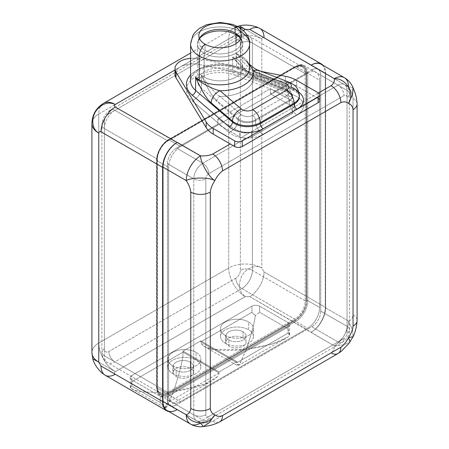 <?xml version="1.0" encoding="UTF-8"?>
<svg xmlns="http://www.w3.org/2000/svg" width="449" height="449" viewBox="0 0 449 449"><rect width="100%" height="100%" fill="white"/><g stroke="black" fill="none" stroke-linecap="round" stroke-linejoin="round"><path stroke-width="0.34" stroke-dasharray="2.25 1.68" d="M98.752 343.025L228.715 267.986L228.715 38.973L98.752 114.012L98.752 343.025A23.376 13.492 -120 0 0 115.281 371.649L245.244 296.615A23.376 13.492 60 0 1 228.715 267.986L98.752 343.025A23.376 13.492 0 0 0 91.905 352.566A23.376 13.492 180 0 1 98.752 343.025L98.752 114.012A23.376 13.492 0 0 0 91.905 123.554A23.376 13.492 180 0 1 98.752 114.012A23.376 13.492 60 0 1 103.59 103.309A23.376 13.492 -120 0 0 98.752 114.012L228.715 38.973A23.376 13.492 60 0 1 233.559 28.276A23.376 13.492 60 0 1 239.036 27.243A23.376 13.492 -120 0 0 233.559 28.276A23.376 13.492 -120 0 0 228.715 38.973L228.715 267.986A23.376 13.492 180 0 1 261.773 267.986L261.773 38.973L243.133 27.99C237.622 24.802 238.324 25.284 245.244 29.432C238.324 25.284 237.622 24.802 243.133 27.99L261.773 38.973C261.997 37.609 262.749 37.177 264.029 37.671L325.626 73.238A20.188 11.657 120 0 0 323.196 65.442A20.188 11.657 120 0 1 325.626 73.238L325.626 307.458L325.626 73.238L264.029 37.671C262.749 37.177 261.997 37.609 261.773 38.973A23.376 13.492 0 0 0 228.715 38.973A23.376 13.492 180 0 1 261.773 38.973L261.773 267.986A23.376 13.492 0 0 0 228.715 267.986A23.376 13.492 -120 0 0 245.244 296.615C239.323 292.254 237.959 285.867 241.152 277.448C244.862 268.715 255.195 264.029 261.773 267.986L264.029 271.892L261.773 267.986C255.195 264.029 244.862 268.715 241.152 277.448C237.959 285.867 239.323 292.254 245.244 296.615L249.751 296.615L245.244 296.615L115.281 371.649A23.376 13.492 60 0 1 98.752 343.025M98.752 362.107L115.281 371.649C114.209 372.53 114.209 373.394 115.281 374.253C114.209 373.394 114.209 372.53 115.281 371.649L98.752 362.107M174.97 74.321A18.061 10.428 180 0 1 180.262 66.952L174.97 70.005L180.262 66.952A18.061 10.428 180 0 1 198.991 64.482L198.991 58.841A18.061 10.428 0 0 0 190.595 58.353A18.061 10.428 0 0 1 198.991 58.841L261.11 71.38L198.991 58.841L198.991 64.482L285.407 81.92A29.746 17.174 180 0 1 296.626 85.989L313.61 95.794L318.476 92.982L313.61 95.794L296.626 85.989L296.626 80.349L296.626 85.989A29.746 17.174 180 0 0 285.407 81.92L198.991 64.482A18.061 10.428 180 0 0 180.262 66.952L243.397 30.498L180.262 66.952A18.061 10.428 180 0 0 175.643 71.503M115.281 107.07L176.884 142.636M318.116 98.393L318.116 92.758L318.116 98.393L313.61 95.794L302.604 102.148A22.203 12.819 180 0 1 297.008 114.832L263.198 134.352A22.203 12.819 180 0 1 241.225 137.585L313.61 95.794L318.116 98.393A5.309 3.064 180 0 1 319.671 100.565M338.002 353.559L337.985 353.571A13.812 7.975 60 0 1 331.081 352.886C333.646 350.882 334.707 348.536 334.269 345.842A20.188 11.657 120 0 0 348.542 321.119L352.566 330.082L353.071 336.694L352.566 330.082L348.542 321.119C351.096 320.154 352.594 318.06 353.049 314.839A13.812 7.975 180 0 1 357.095 320.474A13.812 7.975 180 0 0 353.049 314.839C352.594 318.06 351.096 320.154 348.542 321.119L325.256 307.672L325.256 73.456L348.542 86.904L352.998 87.611L348.542 86.904C351.096 90.81 352.594 94.644 353.049 98.387L353.049 314.839L353.049 98.387C352.594 94.644 351.096 90.81 348.542 86.904L325.256 73.456L325.256 307.672A20.188 11.657 -60 0 1 311.353 332.176A20.188 11.657 120 0 0 325.626 307.458L264.029 271.892A20.188 11.657 -60 0 1 249.751 296.615L334.269 345.842C334.707 348.536 333.646 350.882 331.081 352.886L212.747 421.207C209.273 422.689 205.21 423.3 200.546 423.048L115.281 374.253A20.188 11.657 -60 0 1 105.184 375.252L105.184 375.252M357.095 104.011A13.812 7.975 0 0 0 353.049 98.387A13.812 7.975 0 0 1 357.095 104.028M311.353 65.004A20.188 11.657 -60 0 1 325.256 73.456A20.188 11.657 -60 0 0 321.074 64.213M344.361 77.66A20.188 11.657 -60 0 1 348.542 86.904M259.831 28.427L259.848 28.433A20.188 11.657 -60 0 1 264.029 37.671M289.594 335.274L288.017 333.164L236.853 362.708L236.853 361.681L236.853 362.708L288.017 333.164L288.017 327.018A5.439 3.137 0 0 0 289.611 324.795A5.439 3.137 0 0 0 288.017 322.578L259.623 306.184A5.439 3.137 0 0 0 251.934 306.184L131.854 375.51A5.439 3.137 0 0 0 131.854 379.949L160.248 396.344A5.439 3.137 0 0 0 167.937 396.344L288.017 327.018A5.439 3.137 0 0 0 288.017 322.578L259.623 306.184L259.623 312.33L288.017 328.724L288.017 322.578L288.017 328.724L289.594 335.274C285.244 340.774 270.82 345.489 246.316 349.423C251.412 334.269 254.409 322.96 255.307 315.484L259.623 312.33L288.017 328.724L289.594 335.274L288.017 333.164L288.017 327.018L167.937 396.344L167.937 402.495L164.564 407.462L160.248 402.495L160.248 396.344L131.854 379.949L131.854 386.101L130.283 387.667L131.854 381.661L131.854 375.51L251.934 306.184L251.934 312.33L255.307 315.484L259.623 312.33L259.623 306.184A5.439 3.137 0 0 0 251.934 306.184L251.934 312.33L200.765 341.874L200.765 340.847L183.024 351.096L183.024 352.117L131.854 381.661L183.024 352.117L183.024 351.096L200.765 340.847L200.765 341.874L251.934 312.33L255.307 315.484C254.409 322.96 251.412 334.269 246.316 349.423C211.17 353.009 201.158 346.735 200.765 341.874L236.853 362.708L200.765 341.874M203.386 426.55L200.546 423.048L177.26 409.6L176.884 409.814A20.188 11.657 -60 0 1 167.163 410.599M176.884 409.819A20.188 11.657 120 0 1 168.914 411.61A20.188 11.657 120 0 0 176.884 409.819L115.281 374.253M331.081 352.886L212.747 421.207C209.273 422.689 205.21 423.3 200.546 423.048A20.188 11.657 -60 0 1 190.455 424.047M212.747 421.207A13.812 7.975 -120 0 0 219.656 421.892A13.812 7.975 -120 0 1 212.747 421.207M334.269 345.842L344.041 344.843L350.024 341.981L344.041 344.843L334.269 345.842A20.188 11.657 -60 0 0 348.542 321.119L325.256 307.672A20.188 11.657 -60 0 1 311.353 332.176L310.977 332.395L334.269 345.842M311.353 332.181A20.188 11.657 120 0 0 325.626 307.458L264.029 271.892A20.188 11.657 -60 0 1 249.751 296.615L311.353 332.176M201.399 343.951L205.496 347.077L213.763 349.417L246.316 349.423L239.547 364.307L236.982 364.493M236.853 361.681L200.765 340.847L236.853 361.681L219.106 371.924L183.024 351.096L219.106 371.924L219.106 372.951L183.024 352.117L219.106 372.951C218.714 377.906 208.701 386.583 173.555 391.427C180.324 370.419 183.478 357.314 183.024 352.117C183.478 357.314 180.324 370.419 173.555 391.427C149.051 393.375 134.627 392.117 130.283 387.667L131.854 381.661L131.854 375.51A5.439 3.137 0 0 0 130.261 377.732A5.439 3.137 0 0 0 131.854 379.949L131.854 386.101L160.248 402.495L131.854 386.101L130.283 387.667C134.627 392.117 149.051 393.375 173.555 391.427C168.465 404.583 165.468 409.926 164.564 407.462L160.248 402.495L160.248 396.344A5.439 3.137 0 0 0 167.937 396.344L167.937 402.495L219.106 372.951L219.106 371.924L236.853 361.681M237.207 365.256L239.991 363.668L246.316 349.423L272.711 343.844L287.214 337.233M219.106 372.951L167.937 402.495L164.564 407.462M165.058 407.754L168.072 404.263L173.555 391.427L203.998 384.445L217.378 376.705M292.198 108.153L302.604 102.148A22.203 12.819 0 0 0 293.697 95.132L238.846 73.827A33.624 19.414 0 0 0 196.303 76.212A33.624 19.414 0 0 0 192.178 100.772L229.074 132.444A22.203 12.819 0 0 0 241.225 137.585L251.631 131.574A8.497 4.905 180 0 1 239.609 131.574L217.827 118.996L270.41 88.638L292.198 101.216A8.497 4.905 180 0 1 292.198 108.153A8.497 4.905 0 0 0 294.69 104.684A8.497 4.905 0 0 0 292.198 101.216L292.198 106.419A8.497 4.905 180 0 1 294.69 109.887A8.497 4.905 180 0 1 294.673 110.196L292.198 113.58L292.198 108.153L251.631 131.574L251.631 137.001L292.198 113.58L292.198 108.153M238.846 73.827A33.624 19.414 0 0 0 196.303 76.212A33.624 19.414 0 0 0 192.178 100.772A11.051 7.487 130.6 0 0 201.343 88.189A22.579 13.032 180 0 1 197.504 80.915A22.579 13.032 180 0 1 209.464 69.41A22.579 13.032 180 0 1 232.677 70.1A11.051 5.034 111.2 0 0 234.844 75.106A11.051 5.034 111.2 0 0 238.846 73.827A11.051 5.034 -68.8 0 1 234.844 75.106A11.051 5.034 -68.8 0 1 232.677 70.1L287.534 91.405A11.158 6.443 180 0 1 292.462 96.748A11.158 6.443 180 0 1 289.195 101.3L255.386 120.82A11.158 6.443 180 0 1 238.245 119.861L201.343 88.189A11.051 7.487 -49.4 0 1 192.178 100.772L229.074 132.444A11.051 7.487 130.6 0 0 238.245 119.861A11.051 7.487 -49.4 0 1 229.074 132.444A22.203 12.819 0 0 0 241.225 137.585A22.203 12.819 0 0 0 263.198 134.352A11.051 6.381 60 0 1 255.386 120.82A11.051 6.381 -120 0 0 263.198 134.352L297.008 114.832A11.051 6.381 60 0 1 289.195 101.3A11.051 6.381 -120 0 0 297.008 114.832A22.203 12.819 0 0 0 302.604 102.148A22.203 12.819 0 0 0 293.697 95.132A11.051 5.034 -68.8 0 1 289.7 96.412A11.051 5.034 -68.8 0 1 287.534 91.405A11.051 5.034 111.2 0 0 289.7 96.412A11.051 5.034 111.2 0 0 293.697 95.132L238.846 73.827M232.677 57.001C242.275 69.337 250.009 76.392 255.885 78.16L287.534 90.451L287.534 91.405L232.677 70.1L232.677 57.001L243.689 68.411L253.808 76.902L243.689 68.411L232.677 57.001A22.579 13.032 180 0 1 236.045 58.6A22.579 13.032 180 0 1 242.656 67.816A22.579 13.032 180 0 1 228.721 79.86A22.579 13.032 180 0 1 204.115 77.032A22.579 13.032 180 0 1 201.343 75.09C209.206 86.809 215.441 93.914 220.044 96.4A33.731 19.475 0 0 0 253.808 76.902A33.731 19.475 180 0 1 220.044 96.4L241.326 114.669A3.721 2.52 130.6 0 0 238.245 118.906L216.957 100.638C213.006 97.759 207.803 89.244 201.343 75.09L201.343 88.189A22.579 13.032 180 0 1 197.504 80.915A22.579 13.032 180 0 1 209.464 69.41A22.579 13.032 180 0 1 232.677 70.1L232.677 57.001A22.579 13.032 180 0 1 236.045 58.6L236.045 43.604L236.045 58.6A22.579 13.032 180 0 1 242.656 67.816A22.579 13.032 180 0 1 228.721 79.86A22.579 13.032 180 0 1 204.115 77.032A22.579 13.032 180 0 1 201.343 75.09L201.343 88.189L238.245 119.861L238.245 118.906L216.957 100.638A3.721 2.52 -49.4 0 1 220.044 96.4L241.326 114.669A7.437 4.294 0 0 0 252.759 115.309L286.563 95.794A7.437 4.294 0 0 0 285.457 89.194L253.808 76.902A3.721 1.695 -68.8 0 1 255.155 76.476A3.721 1.695 -68.8 0 1 255.885 78.16C250.009 76.392 242.275 69.337 232.677 57.001M199.508 38.586A22.579 13.032 0 0 0 197.504 43.963A22.579 13.032 0 0 0 204.115 53.178L204.115 77.032L204.115 53.178A22.579 13.032 0 0 0 228.721 56.002A22.579 13.032 0 0 0 242.656 43.963A22.579 13.032 0 0 0 240.647 38.586A22.579 13.032 180 0 1 242.656 43.963A22.579 13.032 180 0 1 228.721 56.002A22.579 13.032 180 0 1 204.115 53.178A3.721 2.15 -60 0 1 205.053 50.31A21.249 12.269 0 0 0 230.618 52.292A21.249 12.269 0 0 0 240.653 38.575A21.249 12.269 180 0 1 241.326 41.634A21.249 12.269 180 0 1 228.21 52.971A21.249 12.269 180 0 1 205.053 50.31L205.053 44.182L205.053 50.31A21.249 12.269 180 0 1 198.828 41.634A21.249 12.269 180 0 1 199.502 38.575A21.249 12.269 0 0 0 205.053 50.31A3.721 2.15 120 0 0 204.115 53.178A22.579 13.032 180 0 1 197.504 43.963A22.579 13.032 180 0 1 199.508 38.586M235.102 32.962A3.721 2.15 -60 0 1 235.27 33.041A3.721 2.15 -60 0 1 235.444 33.164A3.721 2.15 120 0 0 235.27 33.041A3.721 2.15 120 0 0 235.102 32.962M238.728 27.063A10.624 6.134 -60 0 1 240.928 31.924A29.482 17.023 180 0 1 249.56 43.963M190.595 43.963A29.482 17.023 180 0 1 208.796 28.236A29.482 17.023 180 0 1 240.928 31.924A29.482 17.023 0 0 0 208.796 28.236A29.482 17.023 0 0 0 190.595 43.963M190.595 80.915A29.482 17.023 180 0 1 206.22 65.891A29.482 17.023 180 0 1 236.533 66.794L236.533 53.695A29.482 17.023 180 0 1 240.928 55.783L240.928 31.924L240.928 55.783A29.482 17.023 180 0 1 249.56 67.816A29.482 17.023 180 0 0 240.928 55.783A29.482 17.023 180 0 0 236.533 53.695L246.843 61.676L236.533 53.695C246.17 66.065 253.904 73.12 259.741 74.848C253.904 73.12 246.17 66.065 236.533 53.695L236.533 66.794L291.384 88.094L236.533 66.794A4.142 1.886 111.2 0 0 237.347 68.669A4.142 1.886 -68.8 0 1 236.533 66.794A29.482 17.023 180 0 0 206.22 65.891A29.482 17.023 180 0 0 190.595 80.915C190.337 78.12 192.43 75.05 196.87 71.711L204.39 68.096C213.264 64.836 227.43 64.695 237.347 68.669A4.142 1.886 111.2 0 0 238.846 68.192A4.142 1.886 -68.8 0 1 237.347 68.669L292.198 89.974A4.142 1.886 111.2 0 0 293.697 89.491L238.846 68.192L293.697 89.491A22.203 12.819 180 0 1 298.894 92.309A22.203 12.819 0 0 0 293.697 89.491A4.142 1.886 -68.8 0 1 292.198 89.974A4.142 1.886 -68.8 0 1 291.384 88.094A4.142 1.886 111.2 0 0 292.198 89.974C295.06 91.035 297.238 92.601 298.731 94.677L299.365 96.748M249.56 64.993L246.849 61.676L249.56 64.993M289.302 82.324A10.624 4.844 -68.8 0 1 291.384 87.14L259.741 74.848A10.624 4.844 -68.8 0 0 257.659 70.038A10.624 4.844 -68.8 0 1 259.741 74.848L291.384 87.14L291.384 88.094A18.061 10.428 180 0 1 299.348 96.271A18.061 10.428 180 0 0 291.384 88.094L291.384 87.14A18.061 10.428 180 0 1 299.365 95.794M190.595 74.961A33.624 19.414 180 0 1 238.846 68.192A33.624 19.414 0 0 0 190.595 74.961M285.407 76.279L285.407 81.92L285.407 76.279M220.044 90.76C212.736 89.143 200.102 82.998 195.612 77.318M255.885 78.16L287.534 90.451A3.721 1.695 111.2 0 0 286.804 88.762A3.721 1.695 111.2 0 0 285.457 89.194L253.808 76.902M286.563 95.794A7.437 4.294 0 0 0 285.457 89.194A3.721 1.695 -68.8 0 1 286.804 88.762A3.721 1.695 -68.8 0 1 287.534 90.451A11.158 6.443 180 0 1 292.462 95.794A11.158 6.443 180 0 1 289.195 100.346A3.721 2.15 -120 0 0 286.563 95.794A3.721 2.15 60 0 1 289.195 100.346L255.386 119.866A3.721 2.15 -120 0 0 252.759 115.309L286.563 95.794M241.326 114.669A7.437 4.294 0 0 0 252.759 115.309A3.721 2.15 60 0 1 255.386 119.866A11.158 6.443 180 0 1 238.245 118.906A3.721 2.52 -49.4 0 1 241.326 114.669M238.245 118.906A11.158 6.443 0 0 0 255.386 119.866L255.386 120.82A11.158 6.443 180 0 1 238.245 119.861L238.245 118.906M289.195 100.346L255.386 119.866L255.386 120.82L289.195 101.3L289.195 100.346A11.158 6.443 0 0 0 292.462 95.794A11.158 6.443 0 0 0 287.534 90.451L287.534 91.405A11.158 6.443 180 0 1 292.462 96.748A11.158 6.443 180 0 1 289.195 101.3L289.195 100.346M220.044 96.4C215.441 93.914 209.206 86.809 201.343 75.09C207.803 89.244 213.006 97.759 216.957 100.638M251.631 131.574L251.631 137.001L246.153 138.208A8.497 4.905 180 0 1 239.609 136.782L239.609 131.574A8.497 4.905 0 0 0 251.631 131.574M217.827 118.996L217.827 124.205L239.609 136.782L239.609 131.574L217.827 118.996L217.827 124.205L176.508 148.058A12.752 7.358 120 0 0 167.488 163.672L167.488 399.627A12.752 7.358 120 0 0 176.508 404.83L311.729 326.76A12.752 7.358 120 0 0 320.743 311.146L320.743 75.191A12.752 7.358 120 0 0 311.729 69.988L270.41 93.841L270.41 88.638L217.827 118.996M180.638 401.574A17 9.816 -60 0 1 168.616 394.637L168.616 167.359A17 9.816 -60 0 1 180.638 146.542L307.599 73.238A17 9.816 -60 0 1 319.621 80.18L319.621 307.458A17 9.816 -60 0 1 307.599 328.275L180.638 401.574L168.768 394.722A17 9.816 -60 0 1 160.271 395.563A17 9.816 -60 0 1 156.746 387.784L168.616 394.637A17 9.816 120 0 0 172.135 402.416A17 9.816 120 0 0 180.638 401.574L168.768 394.722A0.746 0.432 60 0 1 168.24 393.812A16.254 9.384 -60 0 1 156.746 387.178A0.746 0.432 0 0 0 156.533 387.481A0.746 0.432 0 0 0 156.746 387.784A17 9.816 120 0 0 160.271 395.563A17 9.816 120 0 0 168.768 394.722L295.728 321.422A17 9.816 120 0 0 307.75 300.606A0.746 0.432 -0 0 0 306.695 300.606L306.695 73.327A16.254 9.384 120 0 0 295.201 66.688L168.24 139.993A16.254 9.384 120 0 0 156.746 159.9L156.746 387.178A16.254 9.384 120 0 0 168.24 393.812L295.201 320.513A16.254 9.384 120 0 0 306.695 300.606A16.254 9.384 -60 0 1 295.201 320.513A0.746 0.432 -120 0 0 295.728 321.422L307.599 328.275A17 9.816 120 0 0 319.621 307.458L307.75 300.606L307.75 73.327A0.746 0.432 0 0 0 306.695 73.327L306.695 300.606A0.746 0.432 180 0 1 307.75 300.606L307.75 73.327A17 9.816 120 0 0 304.231 65.543A17 9.816 120 0 0 295.728 66.385A0.746 0.432 -120 0 0 295.358 66.351A0.746 0.432 -120 0 0 295.201 66.688A16.254 9.384 -60 0 1 306.695 73.327A0.746 0.432 180 0 1 307.75 73.327L319.621 80.18A17 9.816 120 0 0 316.096 72.396A17 9.816 120 0 0 307.599 73.238L295.728 66.385L168.768 139.69A0.746 0.432 -120 0 0 168.397 139.65A0.746 0.432 -120 0 0 168.24 139.993L295.201 66.688A0.746 0.432 60 0 1 295.358 66.351A0.746 0.432 60 0 1 295.728 66.385L168.768 139.69A17 9.816 120 0 0 156.746 160.506A0.746 0.432 180 0 1 156.533 160.203A0.746 0.432 180 0 1 156.746 159.9A16.254 9.384 -60 0 1 168.24 139.993A0.746 0.432 60 0 1 168.397 139.65A0.746 0.432 60 0 1 168.768 139.69L180.638 146.542A17 9.816 120 0 0 168.616 167.359L156.746 160.506L156.746 387.784A0.746 0.432 180 0 1 156.533 387.481A0.746 0.432 180 0 1 156.746 387.178L156.746 159.9A0.746 0.432 -0 0 0 156.533 160.203A0.746 0.432 -0 0 0 156.746 160.506L156.746 387.784L168.616 394.637L168.616 167.359L156.746 160.506A17 9.816 -60 0 1 168.768 139.69L180.638 146.542L307.599 73.238L295.728 66.385A17 9.816 -60 0 1 304.231 65.543A17 9.816 -60 0 1 307.75 73.327L319.621 80.18L319.621 307.458L307.75 300.606A17 9.816 -60 0 1 295.728 321.422L307.599 328.275L180.638 401.574M311.729 69.988A12.752 7.358 -60 0 1 318.105 69.354A12.752 7.358 -60 0 1 320.743 75.191L347.038 90.372A12.752 7.358 120 0 0 344.4 84.535A12.752 7.358 120 0 0 338.024 85.164L311.729 69.988L270.41 93.841L292.198 106.419A8.497 4.905 180 0 1 294.673 110.196L338.024 85.164L311.729 69.988M270.41 93.841L270.41 88.638L292.198 101.216L292.198 106.419L270.41 93.841M246.153 138.208L251.631 137.001L292.198 113.58L294.673 110.196L338.024 85.164A8.497 4.905 60 0 1 344.035 95.575L208.807 173.645A8.497 4.905 -120 0 0 202.802 163.24L246.153 138.208A8.497 4.905 180 0 1 239.609 136.782L217.827 124.205L176.508 148.058L202.802 163.24L246.153 138.208M167.488 163.672A12.752 7.358 -60 0 1 176.508 148.058L202.802 163.24A12.752 7.358 120 0 0 193.783 178.854L167.488 163.672L167.488 399.627L193.783 414.803L193.783 178.854L167.488 163.672M176.508 404.83A12.752 7.358 -60 0 1 170.132 405.464A12.752 7.358 -60 0 1 167.488 399.627L193.783 414.803A12.752 7.358 120 0 0 196.426 420.64A12.752 7.358 120 0 0 202.802 420.011L176.508 404.83L311.729 326.76L338.024 341.942L202.802 420.011L176.508 404.83M320.743 311.146A12.752 7.358 -60 0 1 311.729 326.76L338.024 341.942A12.752 7.358 120 0 0 347.038 326.322L320.743 311.146L320.743 75.191L347.038 90.372L347.038 326.322L320.743 311.146M347.038 333.265L347.038 97.31A8.497 4.905 -0 0 0 349.53 93.841A8.497 4.905 -0 0 0 347.038 90.372L347.038 326.322A8.497 4.905 180 0 1 349.53 329.796A8.497 4.905 180 0 1 347.038 333.265A4.249 2.453 -60 0 1 344.035 338.467L208.807 416.543A4.249 2.453 -60 0 1 205.805 414.803L205.805 178.854A4.249 2.453 -60 0 1 208.807 173.645L344.035 95.575A4.249 2.453 -60 0 1 347.038 97.31L347.038 333.265A8.497 4.905 0 0 0 349.53 329.796A8.497 4.905 0 0 0 347.038 326.322A12.752 7.358 -60 0 1 338.024 341.942L202.802 420.011A12.752 7.358 -60 0 1 196.426 420.64A12.752 7.358 -60 0 1 193.783 414.803L193.783 178.854A12.752 7.358 -60 0 1 202.802 163.24A8.497 4.905 60 0 1 208.807 173.645A4.249 2.453 120 0 0 205.805 178.854A8.497 4.905 180 0 1 193.783 178.854A8.497 4.905 0 0 0 205.805 178.854L205.805 414.803A8.497 4.905 180 0 1 193.783 414.803A8.497 4.905 -0 0 0 205.805 414.803A4.249 2.453 120 0 0 208.807 416.543A8.497 4.905 60 0 1 207.051 420.432A8.497 4.905 60 0 1 202.802 420.011A8.497 4.905 -120 0 0 207.051 420.432A8.497 4.905 -120 0 0 208.807 416.543L344.035 338.467A8.497 4.905 60 0 1 342.273 342.363A8.497 4.905 60 0 1 338.024 341.942A8.497 4.905 -120 0 0 342.273 342.363A8.497 4.905 -120 0 0 344.035 338.467A4.249 2.453 120 0 0 347.038 333.265M347.038 97.31A4.249 2.453 120 0 0 344.035 95.575A8.497 4.905 -120 0 0 338.024 85.164A12.752 7.358 -60 0 1 344.4 84.535A12.752 7.358 -60 0 1 347.038 90.372A8.497 4.905 180 0 1 349.53 93.841A8.497 4.905 180 0 1 347.038 97.31M295.201 67.21A15.62 9.019 -60 0 1 306.246 73.585L306.246 300.864A15.62 9.019 -60 0 1 295.201 319.991L168.24 393.29A15.62 9.019 -60 0 1 157.201 386.915L157.201 159.636A15.62 9.019 -60 0 1 168.24 140.509L295.201 67.21A15.62 9.019 -60 0 1 306.246 73.585A0.746 0.432 180 0 1 305.197 73.585A14.873 8.587 120 0 0 302.115 66.778A14.873 8.587 120 0 0 294.679 67.513A0.746 0.432 -120 0 0 295.049 67.552A0.746 0.432 -120 0 0 295.201 67.21A0.746 0.432 60 0 1 295.049 67.552A0.746 0.432 60 0 1 294.679 67.513L241.865 37.02A14.873 8.587 -60 0 1 249.302 36.285A14.873 8.587 -60 0 1 252.383 43.093L305.197 73.585A14.873 8.587 120 0 0 302.115 66.778A14.873 8.587 120 0 0 294.679 67.513L241.865 37.02L114.905 110.325L167.718 140.812A14.873 8.587 120 0 0 157.201 159.03L104.387 128.537L104.387 355.816L157.201 386.308A14.873 8.587 120 0 0 160.282 393.116A14.873 8.587 120 0 0 167.718 392.381L114.905 361.888L241.865 288.589L294.679 319.082A14.873 8.587 120 0 0 305.197 300.864L252.383 270.371L252.383 43.093L305.197 73.585L305.197 300.864L305.197 73.585A0.746 0.432 0 0 0 306.246 73.585L306.246 300.864A0.746 0.432 180 0 1 305.197 300.864A0.746 0.432 0 0 0 306.246 300.864A15.62 9.019 -60 0 1 295.201 319.991A0.746 0.432 -120 0 0 294.679 319.082A14.873 8.587 120 0 0 305.197 300.864L252.383 270.371A14.873 8.587 -60 0 1 241.865 288.589L294.679 319.082L167.718 392.381L294.679 319.082A0.746 0.432 60 0 1 295.201 319.991L168.24 393.29A0.746 0.432 -120 0 0 167.718 392.381A0.746 0.432 60 0 1 168.24 393.29A15.62 9.019 -60 0 1 157.201 386.915A0.746 0.432 0 0 0 157.414 386.611A0.746 0.432 0 0 0 157.201 386.308A14.873 8.587 120 0 0 160.282 393.116A14.873 8.587 120 0 0 167.718 392.381L114.905 361.888A14.873 8.587 -60 0 1 107.468 362.629A14.873 8.587 -60 0 1 104.387 355.816L157.201 386.308L157.201 159.03L157.201 386.308A0.746 0.432 180 0 1 157.414 386.611A0.746 0.432 180 0 1 157.201 386.915L157.201 159.636A0.746 0.432 0 0 0 157.414 159.333A0.746 0.432 0 0 0 157.201 159.03A0.746 0.432 180 0 1 157.414 159.333A0.746 0.432 180 0 1 157.201 159.636A15.62 9.019 -60 0 1 168.24 140.509A0.746 0.432 60 0 1 168.089 140.851A0.746 0.432 60 0 1 167.718 140.812A14.873 8.587 120 0 0 157.201 159.03L104.387 128.537A14.873 8.587 -60 0 1 114.905 110.325L167.718 140.812L294.679 67.513L167.718 140.812A0.746 0.432 -120 0 0 168.089 140.851A0.746 0.432 -120 0 0 168.24 140.509L295.201 67.21M295.201 320.513L168.24 393.812A0.746 0.432 -120 0 0 168.768 394.722L295.728 321.422A0.746 0.432 60 0 1 295.201 320.513M225.336 335.431A16.467 9.508 0 0 0 248.628 335.431A16.467 9.508 0 0 0 248.628 321.989A16.467 9.508 0 0 0 225.336 321.989A16.467 9.508 0 0 0 225.336 335.431A16.467 9.508 0 0 0 243.285 337.496A16.467 9.508 0 0 0 253.449 328.713A16.467 9.508 0 0 0 248.628 321.989L248.628 329.796A16.467 9.508 180 0 1 253.449 336.52A16.467 9.508 180 0 1 243.285 345.303A16.467 9.508 180 0 1 225.336 343.238L225.336 335.431L225.336 343.238A16.467 9.508 0 0 0 248.628 343.238A16.467 9.508 0 0 0 248.628 329.796A16.467 9.508 0 0 0 225.336 329.796A16.467 9.508 0 0 0 225.336 343.238A16.467 9.508 180 0 1 220.515 336.52A16.467 9.508 180 0 1 230.679 327.736A16.467 9.508 180 0 1 248.628 329.796L248.628 321.989A16.467 9.508 0 0 0 230.679 319.924A16.467 9.508 0 0 0 220.515 328.713A16.467 9.508 0 0 0 225.336 335.431M172.747 365.795A16.467 9.508 0 0 0 196.039 365.795A16.467 9.508 0 0 0 196.039 352.347A16.467 9.508 0 0 0 172.747 352.347A16.467 9.508 0 0 0 172.747 365.795A16.467 9.508 0 0 0 190.696 367.854A16.467 9.508 0 0 0 200.86 359.071A16.467 9.508 0 0 0 196.039 352.347L196.039 360.154A16.467 9.508 180 0 1 200.86 366.878A16.467 9.508 180 0 1 190.696 375.661A16.467 9.508 180 0 1 172.747 373.602L172.747 365.795L172.747 373.602A16.467 9.508 0 0 0 196.039 373.602A16.467 9.508 0 0 0 196.039 360.154A16.467 9.508 0 0 0 172.747 360.154A16.467 9.508 0 0 0 172.747 373.602A16.467 9.508 180 0 1 167.926 366.878A16.467 9.508 180 0 1 178.09 358.094A16.467 9.508 180 0 1 196.039 360.154L196.039 352.347A16.467 9.508 0 0 0 178.09 350.287A16.467 9.508 0 0 0 167.926 359.071A16.467 9.508 0 0 0 172.747 365.795M108.894 113.793L235.854 40.494A8.497 4.905 60 0 1 237.616 36.599A8.497 4.905 60 0 1 241.865 37.02L114.905 110.325A8.497 4.905 -120 0 0 110.656 109.904A8.497 4.905 -120 0 0 108.894 113.793A6.376 3.682 120 0 0 104.387 121.6L104.387 348.879A6.376 3.682 120 0 0 108.894 351.483L235.854 278.178A6.376 3.682 120 0 0 240.361 270.371L240.361 43.093A6.376 3.682 120 0 0 235.854 40.494L108.894 113.793A8.497 4.905 60 0 1 110.656 109.904A8.497 4.905 60 0 1 114.905 110.325A14.873 8.587 120 0 0 104.387 128.537L104.387 355.816A14.873 8.587 120 0 0 107.468 362.629A14.873 8.587 120 0 0 114.905 361.888A8.497 4.905 60 0 1 108.894 351.483A6.376 3.682 -60 0 1 104.387 348.879A8.497 4.905 0 0 0 101.895 352.347A8.497 4.905 0 0 0 104.387 355.816A8.497 4.905 180 0 1 101.895 352.347A8.497 4.905 180 0 1 104.387 348.879L104.387 121.6A8.497 4.905 0 0 0 101.895 125.069A8.497 4.905 0 0 0 104.387 128.537A8.497 4.905 180 0 1 101.895 125.069A8.497 4.905 180 0 1 104.387 121.6A6.376 3.682 -60 0 1 108.894 113.793M235.854 278.178L108.894 351.483A8.497 4.905 -120 0 0 114.905 361.888L241.865 288.589A8.497 4.905 60 0 1 235.854 278.178A8.497 4.905 -120 0 0 241.865 288.589A14.873 8.587 120 0 0 252.383 270.371A8.497 4.905 0 0 0 240.361 270.371A6.376 3.682 -60 0 1 235.854 278.178M240.361 43.093L240.361 270.371A8.497 4.905 180 0 1 252.383 270.371L252.383 43.093A8.497 4.905 0 0 0 240.361 43.093A8.497 4.905 180 0 1 252.383 43.093A14.873 8.587 120 0 0 249.302 36.285A14.873 8.587 120 0 0 241.865 37.02A8.497 4.905 -120 0 0 237.616 36.599A8.497 4.905 -120 0 0 235.854 40.494A6.376 3.682 -60 0 1 240.361 43.093M228.867 339.994A10.041 5.798 180 0 1 228.867 331.8A10.041 5.798 180 0 1 243.061 331.8A10.041 5.798 180 0 1 243.061 339.994A10.041 5.798 180 0 1 228.867 339.994L228.867 346.14A10.041 5.798 180 0 1 225.926 342.043A10.041 5.798 180 0 1 232.122 336.688A10.041 5.798 180 0 1 243.061 337.945L243.061 331.8A10.041 5.798 0 0 0 232.122 330.543A10.041 5.798 0 0 0 225.926 335.897A10.041 5.798 0 0 0 228.867 339.994A10.041 5.798 0 0 0 239.805 341.251A10.041 5.798 0 0 0 246.001 335.897A10.041 5.798 0 0 0 243.061 331.8L243.061 337.945A10.041 5.798 180 0 1 243.061 346.14A10.041 5.798 180 0 1 228.867 346.14A10.041 5.798 180 0 1 228.867 337.945A10.041 5.798 180 0 1 243.061 337.945A10.041 5.798 180 0 1 246.001 342.043A10.041 5.798 180 0 1 239.805 347.397A10.041 5.798 180 0 1 228.867 346.14L228.867 339.994M176.221 370.391A10.041 5.798 180 0 1 176.221 362.191A10.041 5.798 180 0 1 190.415 362.191A10.041 5.798 180 0 1 190.415 370.391A10.041 5.798 180 0 1 176.221 370.391L176.221 376.537A10.041 5.798 180 0 1 173.28 372.44A10.041 5.798 180 0 1 179.477 367.086A10.041 5.798 180 0 1 190.415 368.343L190.415 362.191A10.041 5.798 0 0 0 179.477 360.934A10.041 5.798 0 0 0 173.28 366.289A10.041 5.798 0 0 0 176.221 370.391A10.041 5.798 0 0 0 187.16 371.649A10.041 5.798 0 0 0 193.356 366.289A10.041 5.798 0 0 0 190.415 362.191L190.415 368.343A10.041 5.798 180 0 1 190.415 376.537A10.041 5.798 180 0 1 176.221 376.537A10.041 5.798 180 0 1 176.221 368.343A10.041 5.798 180 0 1 190.415 368.343A10.041 5.798 180 0 1 193.356 372.44A10.041 5.798 180 0 1 187.16 377.794A10.041 5.798 180 0 1 176.221 376.537L176.221 370.391M190.595 53.077L233.559 28.276L237.583 26.435M204.166 346.398L237.555 365.677M130.261 387.566L130.261 377.732M131.405 388.402L164.8 407.681M238.284 365.604L284.952 338.664M289.611 334.628L289.611 324.795M165.529 407.613L212.192 380.668M208.633 31.301C203.335 32.654 196.757 39.198 197.504 43.963L197.504 80.915C196.544 81.426 197.683 80.231 200.911 77.318L206.905 74.534C214.016 71.896 226.666 71.773 234.844 75.106L289.7 96.412L292.843 98.28L292.462 95.794C291.654 91.922 289.768 89.576 286.804 88.762L255.155 76.476L251.76 74.798L241.646 66.216L242.656 67.816L242.656 43.963C243.263 40.679 240.799 37.037 235.27 33.041L231.521 31.301M241.326 35.51L241.326 41.634M198.828 35.51L198.828 41.634M246.714 61.53L249.56 64.42M294.69 104.684L294.69 109.887M318.105 69.354L344.4 84.535C346.965 86.096 348.587 88.352 349.26 91.299L349.53 329.796C349.271 335.229 346.858 339.422 342.273 342.363L207.051 420.432C203.633 422.402 200.091 422.475 196.426 420.64L170.132 405.464M316.096 72.396L304.231 65.543C302.991 64.106 300.033 64.375 295.358 66.351L168.397 139.65C162.257 142.804 156.19 153.305 156.533 160.203L156.533 387.481C156.836 391.921 158.082 394.62 160.271 395.563L172.135 402.416M302.115 66.778C302.07 65.677 299.713 65.936 295.049 67.552L168.089 140.851C162.695 143.54 157.049 153.322 157.414 159.333L157.414 386.611C157.728 390.394 158.682 392.566 160.282 393.116L107.468 362.629C104.022 360.682 102.164 357.252 101.895 352.347L101.895 125.069C102.243 118.53 105.161 113.474 110.656 109.904L237.616 36.599C242.033 34.382 245.929 34.276 249.302 36.285L302.115 66.778M253.449 336.52L253.449 328.713M220.515 336.52L220.515 328.713M225.926 342.043L225.926 335.897M246.001 342.043L246.001 335.897M200.86 366.878L200.86 359.071M167.926 366.878L167.926 359.071M173.28 372.44L173.28 366.289M193.356 372.44L193.356 366.289"/><path stroke-width="0.67" d="M190.595 53.077L103.59 103.309A23.376 13.492 60 0 1 115.281 104.465A23.376 13.492 -120 0 0 103.59 103.309C96.092 107.979 92.197 114.725 91.905 123.554A23.376 13.492 0 0 0 98.752 133.095A23.376 13.492 180 0 1 91.905 123.554L91.905 352.566A23.376 13.492 0 0 0 98.752 362.107L92.763 358.846C94.071 363.741 97.18 368.483 102.086 373.068L105.184 375.252A20.188 11.657 -60 0 1 101.003 366.014L162.605 401.574A20.188 11.657 120 0 0 168.914 411.61A20.188 11.657 120 0 1 166.787 410.818A20.188 11.657 120 0 1 162.605 401.574L162.605 167.359L162.605 401.574L101.003 366.014L98.752 362.107A23.376 13.492 180 0 1 91.905 352.566L92.763 358.846L98.752 362.107L101.003 366.014A20.188 11.657 -60 0 0 105.184 375.252L166.787 410.818M176.884 409.814A20.188 11.657 -60 0 1 162.981 401.361L186.273 414.803A20.188 11.657 120 0 0 190.455 424.047L167.163 410.599A20.188 11.657 -60 0 1 162.981 401.361L162.981 167.14A20.188 11.657 -60 0 1 176.884 142.642A20.188 11.657 120 0 0 162.605 167.359L101.003 131.793A20.188 11.657 -60 0 1 115.281 107.07C114.209 106.211 114.209 105.347 115.281 104.465L174.97 70.005L115.281 104.465C108.433 101.452 102.153 103.427 96.445 110.392C90.737 117.975 91.893 129.295 98.752 133.095L98.752 362.107L98.752 133.095C98.976 131.731 99.729 131.299 101.003 131.793C99.729 131.299 98.976 131.731 98.752 133.095C91.893 129.295 90.737 117.975 96.445 110.392C102.153 103.427 108.433 101.452 115.281 104.465C114.209 105.347 114.209 106.211 115.281 107.07L200.546 155.865C205.21 156.117 209.273 155.506 212.747 154.024L230.219 143.938L213.236 134.133A29.746 17.174 180 0 1 206.192 127.656L175.986 77.767A18.061 10.428 180 0 1 175.643 71.503M239.036 27.243A23.376 13.492 60 0 1 245.244 29.432L243.397 30.498L245.244 29.432L249.751 29.432L245.244 29.432A23.376 13.492 -120 0 0 239.036 27.243M353.009 87.662L353.778 89.604C355.726 93.914 356.832 98.724 357.095 104.028A13.812 7.975 0 0 1 353.049 109.668C352.684 106.57 351.185 104.477 348.542 103.382C351.185 104.477 352.684 106.57 353.049 109.668L353.049 326.114L353.049 109.668A13.812 7.975 0 0 0 357.095 104.028L357.095 320.474A13.812 7.975 180 0 1 353.049 326.114C352.684 329.628 351.185 333.461 348.542 337.603C351.185 333.461 352.684 329.628 353.049 326.114A13.812 7.975 180 0 0 357.095 320.474C356.702 326.546 355.344 332.002 353.015 336.84L348.845 343.457L341.324 351.298L337.985 353.571A13.812 7.975 60 0 0 340.847 347.251C343.709 345.174 346.274 341.958 348.542 337.603C346.274 341.958 343.709 345.174 340.847 347.251L222.513 415.566A13.812 7.975 -120 0 1 219.656 421.892A13.812 7.975 -120 0 0 222.513 415.566C219.651 416.801 217.086 416.549 214.818 414.803C209.195 425.68 191.611 425.287 186.273 414.803C191.611 425.287 209.195 425.68 214.818 414.803C217.086 416.549 219.651 416.801 222.513 415.566L340.847 347.251A13.812 7.975 60 0 1 337.985 353.571L219.656 421.892A13.812 7.975 -120 0 0 219.656 421.892C214.931 424.311 210.211 425.759 205.502 426.23L203.436 426.539C198.924 427.184 194.597 426.348 190.455 424.047A20.188 11.657 -60 0 1 186.273 414.803C188.821 413.843 190.325 411.744 190.78 408.523A13.812 7.975 180 0 0 210.312 408.523C210.676 411.621 212.181 413.714 214.818 414.803C212.181 413.714 210.676 411.621 210.312 408.523L210.312 192.077A13.812 7.975 0 0 1 190.78 192.077A13.812 7.975 0 0 0 210.312 192.077L210.312 408.523A13.812 7.975 180 0 1 190.78 408.523L190.78 192.077C190.325 188.327 188.821 184.5 186.273 180.588C191.611 177.26 209.195 177.131 214.818 180.588C212.181 184.73 210.676 188.558 210.312 192.077C210.676 188.558 212.181 184.73 214.818 180.588C209.015 177.445 200.333 162.156 200.546 155.865C200.333 162.156 209.015 177.445 214.818 180.588C209.195 177.131 191.611 177.26 186.273 180.588A20.188 11.657 -60 0 1 200.546 155.865A20.188 11.657 120 0 0 186.273 180.588L162.981 167.14L162.981 401.361L186.273 414.803C188.821 413.843 190.325 411.744 190.78 408.523L190.78 192.077C190.325 188.327 188.821 184.5 186.273 180.588L162.981 167.14A20.188 11.657 -60 0 1 176.884 142.642L177.26 142.417L200.546 155.865C205.21 156.117 209.273 155.506 212.747 154.024A13.812 7.975 -120 0 1 222.513 170.94C219.651 173.011 217.086 176.227 214.818 180.588C217.086 176.227 219.651 173.011 222.513 170.94L340.847 102.619C343.709 101.39 346.274 101.642 348.542 103.382C346.274 101.642 343.709 101.39 340.847 102.619A13.812 7.975 60 0 0 331.081 85.703C333.646 83.699 334.707 81.353 334.269 78.659C334.707 81.353 333.646 83.699 331.081 85.703L318.476 92.982L331.081 85.703A13.812 7.975 60 0 1 340.847 102.619L222.513 170.94A13.812 7.975 -120 0 0 212.747 154.024L230.219 143.938L213.236 134.133L213.236 128.493L234.726 140.902L213.236 128.493A29.746 17.174 0 0 1 206.192 122.016L206.192 127.656L206.192 122.016A29.746 17.174 0 0 0 213.236 128.493L213.236 134.133A29.746 17.174 180 0 1 206.192 127.656L175.986 77.767L175.986 72.126L206.192 122.016L175.986 72.126A18.061 10.428 0 0 1 190.595 58.353A18.061 10.428 0 0 0 174.97 68.686A18.061 10.428 0 0 0 175.986 72.126L175.986 77.767A18.061 10.428 180 0 1 174.97 74.321L174.97 68.686M348.542 86.904A20.188 11.657 120 0 0 344.361 77.66A20.188 11.657 120 0 0 334.269 78.659C346.016 78.042 355.148 93.078 348.542 103.382L352.639 94.167L352.993 87.606L352.639 94.167L348.542 103.382C355.148 93.078 346.016 78.042 334.269 78.659L249.751 29.432A20.188 11.657 -60 0 1 259.848 28.433A20.188 11.657 -60 0 1 264.029 37.671L264.029 37.671M296.626 80.349L318.116 92.758L296.626 80.349A29.746 17.174 0 0 0 285.407 76.279L261.11 71.38L285.407 76.279A29.746 17.174 0 0 1 296.626 80.349M319.671 94.924A5.309 3.064 0 0 0 318.116 92.758A5.309 3.064 0 0 1 318.116 97.096L318.116 102.731L318.116 97.096A5.309 3.064 0 0 0 319.671 94.924L319.671 100.565A5.309 3.064 180 0 1 318.116 102.731L242.241 146.542L242.241 140.902L318.116 97.096L242.241 140.902A5.309 3.064 0 0 1 234.726 140.902L234.726 146.542L234.726 140.902A5.309 3.064 0 0 0 242.241 140.902L242.241 146.542A5.309 3.064 180 0 1 234.726 146.542L230.219 143.938L234.726 146.542A5.309 3.064 0 0 0 242.241 146.542L318.116 102.731A5.309 3.064 0 0 0 318.116 98.393M348.542 337.603L353.071 336.694L348.542 337.603L350.102 341.88L348.542 337.603M321.45 63.999A20.188 11.657 120 0 1 323.196 65.442A20.188 11.657 120 0 0 311.353 64.998A20.188 11.657 -60 0 1 321.074 64.213L344.361 77.66A20.188 11.657 -60 0 0 334.269 78.659L249.751 29.432A20.188 11.657 -60 0 1 259.848 28.433L321.45 63.999A20.188 11.657 120 0 0 311.353 64.998M237.583 26.435L239.424 25.879L245.244 29.432L239.424 25.879C244.323 24.566 249.981 24.886 256.401 26.839L259.848 28.433M190.455 424.047A20.188 11.657 120 0 0 200.546 423.048L203.386 426.55L208.886 422.964L214.818 414.803L208.886 422.964L203.386 426.55M337.985 353.571A13.812 7.975 60 0 1 331.081 352.886M115.281 374.253A20.188 11.657 -60 0 1 105.184 375.252M176.884 142.636A20.188 11.657 120 0 0 162.605 167.359L101.003 131.793A20.188 11.657 -60 0 1 115.281 107.07M236.045 43.604L236.045 34.747A22.579 13.032 0 0 0 199.508 38.586A21.249 12.269 180 0 1 214.482 29.802A21.249 12.269 180 0 1 235.102 32.962A21.249 12.269 180 0 1 240.653 38.575A21.249 12.269 0 0 0 235.102 32.962L235.102 26.833L235.102 32.962A21.249 12.269 0 0 0 231.521 31.301A21.249 12.269 0 0 0 208.633 31.301A21.249 12.269 0 0 0 199.502 38.575A22.579 13.032 180 0 1 236.045 34.747L236.045 43.604M240.647 38.586A22.579 13.032 0 0 0 236.045 34.747A22.579 13.032 180 0 1 240.647 38.586M235.444 33.164A3.721 2.15 -60 0 1 236.045 34.747A3.721 2.15 120 0 0 235.444 33.164M205.053 44.182A21.249 12.269 0 0 0 228.21 46.842A21.249 12.269 0 0 0 241.326 35.51A21.249 12.269 0 0 0 235.102 26.833A10.624 6.134 -60 0 1 238.728 27.063A10.624 6.134 120 0 0 235.102 26.833A21.249 12.269 0 0 0 205.053 26.833A21.249 12.269 0 0 0 205.053 44.182A21.249 12.269 0 0 0 235.102 44.182A21.249 12.269 0 0 0 235.102 26.833A21.249 12.269 0 0 0 211.945 24.173A21.249 12.269 0 0 0 198.828 35.51A21.249 12.269 0 0 0 205.053 44.182A10.624 6.134 120 0 0 199.233 55.996A10.624 6.134 -60 0 1 205.053 44.182M246.714 61.53C248.83 64.1 249.779 66.199 249.56 67.816A29.482 17.023 180 0 1 231.358 83.542A29.482 17.023 180 0 1 199.233 79.855L199.233 55.996A29.482 17.023 0 0 0 231.358 59.689A29.482 17.023 0 0 0 249.56 43.963A29.482 17.023 180 0 1 231.358 59.689A29.482 17.023 180 0 1 199.233 55.996A29.482 17.023 180 0 1 190.595 43.963A29.482 17.023 0 0 0 199.233 55.996L199.233 79.855A29.482 17.023 180 0 1 195.612 77.318L195.612 90.417A29.482 17.023 180 0 1 190.595 80.915L190.595 43.963L192.857 35.437L194.462 33.013L199.154 28.528L206.815 24.616L220.229 22.45L232.644 24.381L238.728 27.063C246.422 32.384 250.031 38.013 249.56 43.963A29.482 17.023 0 0 0 240.928 31.924A10.624 6.134 120 0 0 238.728 27.063M249.56 43.963L249.56 67.816A29.482 17.023 180 0 1 231.358 83.542A29.482 17.023 180 0 1 199.233 79.855A29.482 17.023 180 0 1 195.612 77.318C200.102 82.998 212.736 89.143 220.044 90.76A33.731 19.475 0 0 0 253.808 71.268L249.56 64.993L253.808 71.268A10.624 4.844 -68.8 0 1 257.659 70.038L257.659 70.038A10.624 4.844 -68.8 0 0 253.808 71.268A33.731 19.475 180 0 1 220.044 90.76L241.326 109.034A10.624 7.195 130.6 0 0 232.515 121.129L211.226 102.86C207.303 100.026 202.101 91.512 195.612 77.318L195.612 90.417A29.482 17.023 180 0 1 190.595 80.915M192.178 95.137A33.624 19.414 180 0 1 190.595 74.961A33.624 19.414 0 0 0 192.178 95.137A4.142 2.806 130.6 0 0 195.612 90.417A4.142 2.806 -49.4 0 1 192.178 95.137L229.074 126.803L192.178 95.137M298.894 92.309A22.203 12.819 180 0 1 297.008 109.197L263.198 128.711A22.203 12.819 180 0 1 229.074 126.803A4.142 2.806 130.6 0 0 232.515 122.083L195.612 90.417L232.515 122.083L232.515 121.129L211.226 102.86A10.624 7.195 -49.4 0 1 220.044 90.76L241.326 109.034A7.437 4.294 0 0 0 252.759 109.674L286.563 90.154A7.437 4.294 0 0 0 285.457 83.553L253.808 71.268L285.457 83.553A10.624 4.844 -68.8 0 1 289.302 82.324A10.624 4.844 111.2 0 0 285.457 83.553A7.437 4.294 0 0 1 286.563 90.154A10.624 6.134 60 0 1 294.078 103.169A10.624 6.134 -120 0 0 286.563 90.154L252.759 109.674A10.624 6.134 60 0 1 260.268 122.684L260.268 123.638A4.142 2.391 -120 0 0 263.198 128.711L297.008 109.197A22.203 12.819 0 0 0 298.894 92.309M289.302 82.324C293.831 84.721 298.153 86.062 299.365 95.794A18.061 10.428 180 0 1 294.078 103.169A18.061 10.428 0 0 0 299.365 95.794A18.061 10.428 0 0 0 291.384 87.14A10.624 4.844 111.2 0 0 289.302 82.324L256.441 69.494L253.977 68.029L249.56 64.42M299.348 96.271A18.061 10.428 180 0 1 299.365 96.748A18.061 10.428 180 0 1 294.078 104.123L294.078 103.169L260.268 122.684A18.061 10.428 180 0 1 232.515 121.129A18.061 10.428 0 0 0 260.268 122.684A10.624 6.134 -120 0 0 252.759 109.674A7.437 4.294 0 0 1 241.326 109.034A10.624 7.195 -49.4 0 0 232.515 121.129L232.515 122.083A4.142 2.806 -49.4 0 1 229.074 126.803A22.203 12.819 0 0 0 263.198 128.711A4.142 2.391 60 0 1 260.268 123.638A18.061 10.428 180 0 1 232.515 122.083A18.061 10.428 180 0 0 260.268 123.638L294.078 104.123A4.142 2.391 -120 0 0 297.008 109.197A4.142 2.391 60 0 1 294.078 104.123L260.268 123.638L260.268 122.684L294.078 103.169L294.078 104.123A18.061 10.428 180 0 0 299.365 96.748A18.061 10.428 180 0 0 299.348 96.271M195.612 77.318C202.101 91.512 207.303 100.026 211.226 102.86A10.624 7.195 -49.4 0 1 220.044 90.76M353.015 87.656C351.314 83.43 348.43 80.096 344.361 77.66M299.365 95.794L299.365 96.748"/></g></svg>
